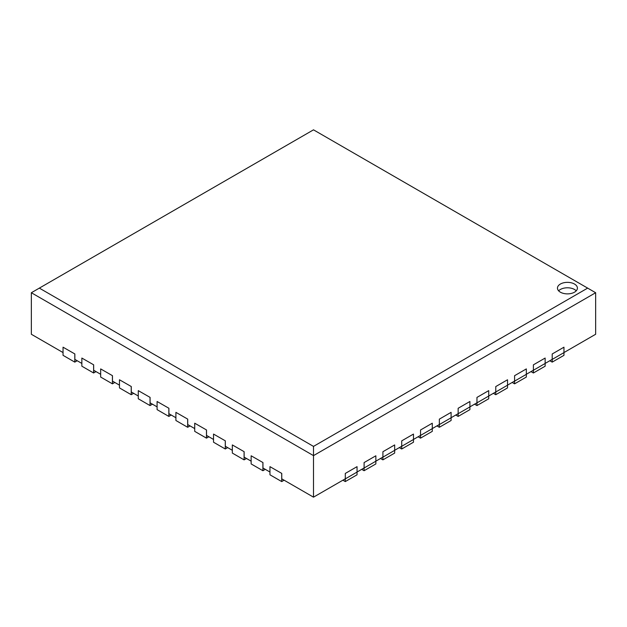 <?xml version="1.0" encoding="UTF-8"?>
<svg xmlns="http://www.w3.org/2000/svg" width="627" height="627" viewBox="0 0 627 627"><rect width="100%" height="100%" fill="white"/><g stroke="black" fill="none" stroke-linecap="round" stroke-linejoin="round"><path stroke-width="0.94" d="M558.641 290.826A9.977 5.761 180 0 1 574.489 289.47A9.977 5.761 180 0 1 576.229 290.826M574.489 284.039A9.977 5.761 180 0 1 577.412 288.114A9.977 5.761 180 0 1 567.435 293.875A9.977 5.761 180 0 1 557.458 288.114A9.977 5.761 180 0 1 563.618 282.793A9.977 5.761 180 0 1 574.489 284.039M313.5 446.4L39.344 288.114L31.35 292.731L313.5 455.625L313.5 446.4L587.656 288.114L595.65 292.731L595.65 334.269L563.955 352.57M39.344 288.114L313.5 129.836L587.656 288.114M345.289 478.816L313.5 497.164L313.5 455.625L595.65 292.731M552.199 359.357L545.145 363.425M533.389 370.212L526.335 374.288M514.579 381.075L507.525 385.15M495.769 391.938L488.715 396.005M476.959 402.793L469.905 406.868M458.149 413.655L451.095 417.731M439.339 424.518L432.285 428.586M420.529 435.373L413.475 439.449M401.719 446.236L394.665 450.304M382.909 457.091L375.855 461.166M364.099 467.954L357.045 472.029M31.35 292.731L31.35 334.269L63.045 352.57M313.5 497.164L281.758 478.84L281.758 481.56L281.758 473.409L269.955 466.653L281.758 473.409M269.955 472.029L262.948 467.985L262.948 470.697L262.948 462.554L251.145 455.79L262.948 462.554M251.145 461.166L244.138 457.122L244.138 459.834L244.138 451.691L232.335 444.935L244.138 451.691M232.335 450.304L225.328 446.259L225.328 448.979L225.328 440.836L213.525 434.072L225.328 440.836M213.525 439.449L206.518 435.404L206.518 438.116L206.518 429.973L194.715 423.209L206.518 429.973M194.715 428.586L187.708 424.542L187.708 427.253L187.708 419.11L175.905 412.354L187.708 419.11M175.905 417.731L168.898 413.679L168.898 416.399L168.898 408.255L157.095 401.492L168.898 408.255M157.095 406.868L150.088 402.824L150.088 405.536L150.088 397.393L138.285 390.629L150.088 397.393M138.285 396.005L131.278 391.961L131.278 394.681L131.278 386.53L119.475 379.774L131.278 386.53M119.475 385.15L112.468 381.106L112.468 383.818L112.468 375.675L100.665 368.911L112.468 375.675M100.665 374.288L93.658 370.243L93.658 372.955L93.658 364.812L81.855 358.056L93.658 364.812M81.855 363.425L74.848 359.381L74.848 362.1L74.848 353.949L63.045 347.193L74.848 353.949M171.249 415.043L168.851 416.422L157.095 409.635L157.095 401.492M168.851 416.422L168.851 408.279M77.199 360.744L74.801 362.124L63.045 355.337L63.045 347.193M96.009 371.599L93.611 372.987L81.855 366.199L81.855 358.056M114.819 382.462L112.421 383.842L100.665 377.054L100.665 368.911M133.629 393.317L131.231 394.704L119.475 387.917L119.475 379.774M152.439 404.18L150.041 405.567L138.285 398.78L138.285 390.629M190.059 425.898L187.661 427.285L175.905 420.498L175.905 412.354M208.869 436.76L206.471 438.148L194.715 431.36L194.715 423.209M227.679 447.623L225.281 449.003L213.525 442.215L213.525 434.072M246.489 458.478L244.091 459.865L232.335 453.078L232.335 444.935M265.299 469.341L262.901 470.72L251.145 463.933L251.145 455.79M284.109 480.196L281.711 481.583L269.955 474.796L269.955 466.653M74.801 362.124L74.801 353.981M93.611 372.987L93.611 364.843M112.421 383.842L112.421 375.698M131.231 394.704L131.231 386.561M150.041 405.567L150.041 397.416M187.661 427.285L187.661 419.142M206.471 438.148L206.471 429.997M225.281 449.003L225.281 440.859M244.091 459.865L244.091 451.722M262.901 470.72L262.901 462.577M281.711 481.583L281.711 473.44M439.339 427.285L451.095 420.498L451.095 412.354L439.339 419.142L439.339 427.285L451.095 420.498L451.095 417.786L439.339 424.573L439.339 427.285L436.941 425.898L439.339 427.285M345.289 481.583L357.045 474.796L357.045 472.084L345.289 478.871L345.289 481.583L357.045 474.796L357.045 466.653L345.289 473.44L345.289 481.583L342.891 480.196L345.289 481.583M364.099 470.72L375.855 463.933L375.855 461.221L364.099 468.008L364.099 470.72L375.855 463.933L375.855 455.79L364.099 462.577L364.099 470.72L361.701 469.341L364.099 470.72M382.909 459.865L394.665 453.078L394.665 450.358L382.909 457.146L382.909 459.865L394.665 453.078L394.665 444.935L382.909 451.722L382.909 459.865L380.511 458.478L382.909 459.865M401.719 449.003L413.475 442.215L413.475 439.503L401.719 446.291L401.719 449.003L413.475 442.215L413.475 434.072L401.719 440.859L401.719 449.003L399.321 447.623L401.719 449.003M420.529 438.148L432.285 431.36L432.285 428.641L420.529 435.428L420.529 438.148L432.285 431.36L432.285 423.209L420.529 429.997L420.529 438.148L418.131 436.76L420.529 438.148M458.149 416.422L469.905 409.635L469.905 406.923L458.149 413.71L458.149 416.422L469.905 409.635L469.905 401.492L458.149 408.279L458.149 416.422L455.751 415.043L458.149 416.422M476.959 405.567L488.715 398.78L488.715 396.06L476.959 402.847L476.959 405.567L488.715 398.78L488.715 390.629L476.959 397.416L476.959 405.567L474.561 404.18L476.959 405.567M495.769 394.704L507.525 387.917L507.525 385.205L495.769 391.993L495.769 394.704L507.525 387.917L507.525 379.774L495.769 386.561L495.769 394.704L493.371 393.317L495.769 394.704M514.579 383.842L526.335 377.054L526.335 374.343L514.579 381.13L514.579 383.842L526.335 377.054L526.335 368.911L514.579 375.698L514.579 383.842L512.181 382.462L514.579 383.842M533.389 372.987L545.145 366.199L545.145 363.48L533.389 370.267L533.389 372.987L545.145 366.199L545.145 358.056L533.389 364.843L533.389 372.987L530.991 371.599L533.389 372.987M552.199 362.124L563.955 355.337L563.955 352.625L552.199 359.412L552.199 362.124L563.955 355.337L563.955 347.193L552.199 353.981L552.199 362.124L549.801 360.744L552.199 362.124"/></g></svg>
